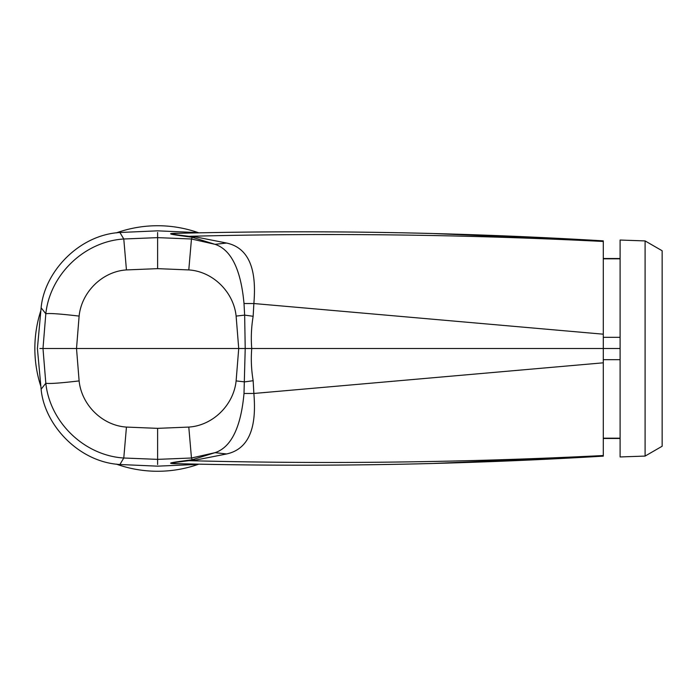 <?xml version="1.0" encoding="UTF-8"?>
<svg xmlns="http://www.w3.org/2000/svg" width="697" height="697" viewBox="0 0 697 697"><rect width="100%" height="100%" fill="white"/><g stroke="black" fill="none" stroke-linecap="round" stroke-linejoin="round"><path stroke-width="1.05" d="M116.321 232.885A122.768 122.768 0 0 1 198.793 232.842M198.793 464.158A122.768 122.768 0 0 1 116.321 464.115M40.67 385.842A122.768 122.768 0 0 1 40.67 311.158M39.895 348.5L42.987 348.5L45.819 383.211C48.86 383.925 59.959 383.158 79.118 380.91L76.513 348.5L42.987 348.5L45.819 313.789C49.949 274.679 84.267 241.476 123.778 238.993L157.618 237.633L191.466 238.993L215.007 244.325L192.25 237.259L186.23 236.457C174.825 234.872 164.109 233.608 175.478 233.277L182.884 233.19M182.884 463.81L175.478 463.723C164.109 463.392 174.825 462.128 186.23 460.543L192.25 459.741L215.007 452.675L191.466 458.007L157.618 459.367L123.778 458.007C84.267 455.524 49.949 422.321 45.819 383.211L41.123 389.231C44.364 424.761 78.613 462.111 119.91 464.507L123.778 458.007L126.445 427.078C102.424 425.571 81.575 405.044 79.118 380.91M79.118 316.089L76.513 348.5L238.722 348.5L236.117 316.089C233.661 291.947 212.812 271.429 188.791 269.922L157.618 268.65L126.445 269.922C102.424 271.429 81.575 291.956 79.118 316.089C59.959 313.842 48.86 313.075 45.819 313.789L41.123 307.769L37.403 348.5L41.123 389.231M244.002 393.474C241.955 415.961 235.83 445.81 215.007 452.675L226.595 453.956C256.261 447.561 255.372 412.441 253.874 393.465L244.002 393.483L245.213 348.5L238.722 348.5L236.117 380.91C233.661 405.053 212.812 425.571 188.791 427.078L157.618 428.35L126.445 427.078M186.23 460.543L188.974 460.682C176.82 462.198 165.485 463.374 177.7 463.679L178.72 463.705M188.791 427.078L191.466 458.007L192.25 459.741L195.291 460.142L188.974 460.682C327.207 464.211 465.308 462.494 603.288 455.533L603.288 362.815L253.874 393.465L253.15 380.71C251.347 369.837 250.876 359.103 251.739 348.5C250.876 337.871 251.347 327.137 253.15 316.29L244.656 315.114L244.002 303.517M226.595 243.044C256.261 249.439 255.372 284.559 253.874 303.535L244.002 303.526C241.955 281.039 235.83 251.19 215.007 244.325L226.595 243.044L195.291 236.858L192.25 237.259L191.466 238.993L188.791 269.922M195.291 236.858L186.23 236.457M178.606 233.295L178.624 233.295C263.048 231.23 347.498 231.299 431.931 233.486L603.288 240.857L603.288 241.467C465.308 234.506 327.207 232.789 188.974 236.318C176.82 234.802 165.485 233.626 177.7 233.321L178.72 233.295M226.595 453.956L195.291 460.142M178.615 463.705L178.624 463.705C263.057 465.77 347.498 465.701 431.931 463.514L603.288 456.143L603.288 455.681M175.478 463.723L177.7 463.679C319.696 467.156 461.553 464.646 603.288 456.143L603.288 455.533M603.288 241.467L603.288 334.185L253.874 303.535L253.15 316.29M603.288 240.857L603.288 241.319L603.288 240.857C461.553 232.354 319.688 229.844 177.7 233.321L175.478 233.277M603.288 334.185L603.288 348.5L245.213 348.5L244.656 315.114L236.117 316.089M236.117 380.91L244.656 381.886L253.15 380.71M620.103 348.5L603.288 348.5L603.288 362.815M620.103 296.504L620.103 240.047L645.091 240.918L645.091 456.082L620.103 456.953L620.103 296.504M645.091 456.082L662.15 446.237L662.15 250.763L645.091 240.918M194.69 232.929L195.334 232.493L157.618 230.838L119.91 232.493L123.778 238.993L126.445 269.922M157.618 464.542L157.618 428.35M157.618 232.458L157.618 268.65M119.91 464.507L157.618 466.162L195.334 464.507L194.69 464.071M603.288 337.304L620.103 337.304M603.288 258.814L620.103 258.814M603.288 438.186L620.103 438.186M603.288 359.696L620.103 359.696M119.91 232.493C78.613 234.889 44.364 272.239 41.123 307.769M195.334 464.507L198.601 464.158M195.334 232.493L198.601 232.842M603.288 258.526L620.103 258.526M603.288 438.474L620.103 438.474"/></g></svg>
